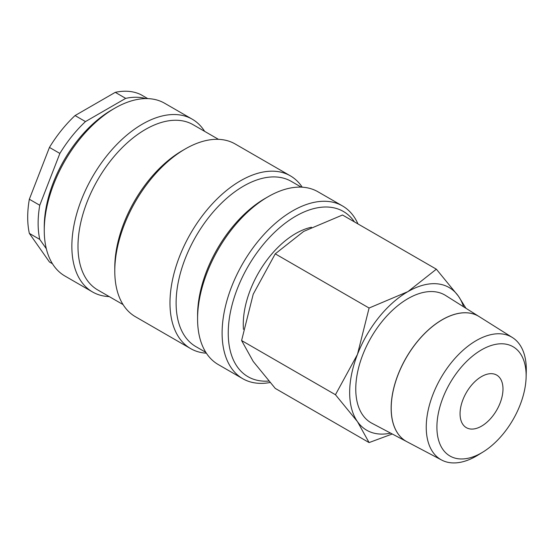 <?xml version="1.0" encoding="UTF-8"?>
<svg xmlns="http://www.w3.org/2000/svg" width="554" height="554" viewBox="0 0 554 554"><rect width="100%" height="100%" fill="white"/><g stroke="black" fill="none" stroke-linecap="round" stroke-linejoin="round"><path stroke-width="0.83" d="M357.967 223.927A99.741 57.581 120 0 0 342.504 205.943A99.741 57.581 120 0 0 265.643 232.666A99.741 57.581 120 0 0 222.106 333.037A99.741 57.581 120 0 0 242.763 378.701A99.741 57.581 120 0 0 270.033 382.509M354.456 221.905A95.406 55.081 120 0 0 278.565 228.643A95.406 55.081 120 0 0 228.241 333.037A95.406 55.081 120 0 0 268.773 381.062M342.504 205.943L317.968 191.781A99.741 57.581 120 0 0 268.101 196.725L265.034 198.491A95.406 55.081 120 0 0 197.577 315.337L197.577 318.875A99.741 57.581 120 0 0 218.234 364.539L242.763 378.701M301.258 187.141L291.272 181.373A95.406 55.081 120 0 0 217.757 206.933A95.406 55.081 120 0 0 176.11 302.941A95.406 55.081 120 0 0 195.874 346.617L205.859 352.386M302.228 187.19A99.741 57.581 120 0 0 290.372 175.847A99.741 57.581 120 0 0 213.519 202.57A99.741 57.581 120 0 0 169.981 302.941A99.741 57.581 120 0 0 190.638 348.604A99.741 57.581 120 0 0 206.379 353.196M290.372 175.847L235.18 143.985A99.741 57.581 120 0 0 185.313 148.922L182.245 150.695A95.406 55.081 120 0 0 114.782 267.534L114.782 271.079A99.741 57.581 120 0 0 135.439 316.736L190.638 348.604M218.47 139.338L193.152 124.726A95.406 55.081 120 0 0 119.629 150.286A95.406 55.081 120 0 0 77.989 246.295A95.406 55.081 120 0 0 97.746 289.964L123.064 304.582M204.627 131.353A99.741 57.581 120 0 0 192.252 119.2A99.741 57.581 120 0 0 115.391 145.917A99.741 57.581 120 0 0 71.854 246.295A99.741 57.581 120 0 0 92.511 291.951A99.741 57.581 120 0 0 109.228 296.591M192.252 119.2L164.656 103.266A99.741 57.581 120 0 0 114.782 108.203L111.714 109.976A95.406 55.081 120 0 0 44.258 226.821L44.258 230.36A99.741 57.581 120 0 0 64.915 276.017L92.511 291.951M465.962 308.287L458.387 296.12L436.358 269.189L407.931 291.612L369.089 308.031L357.475 354.38L335.454 394.725L357.475 421.656L369.089 442.577L392.274 433.997M463.56 306.777A82.394 47.568 120 0 0 458.387 296.12A82.394 47.568 120 0 0 407.931 291.612A82.394 47.568 120 0 0 357.475 354.38A82.394 47.568 120 0 0 349.664 392.523A82.394 47.568 120 0 0 357.475 421.656A82.394 47.568 120 0 0 390.612 433.117M369.089 442.577L275.241 388.396L253.22 361.464L241.599 340.537L253.22 294.188L275.241 253.843L303.675 231.42L342.511 215.007L436.358 269.189M243.448 329.346A74.153 42.81 -60 0 1 243.261 324.367A74.153 42.81 -60 0 1 311.459 227.244M526.113 377.267L526.272 371.312A70.753 40.851 120 0 0 526.3 369.463A70.753 40.851 120 0 0 512.422 337.538A70.753 40.851 120 0 0 457.639 355.488A70.753 40.851 120 0 0 426.241 427.231A70.753 40.851 120 0 0 441.683 460.055A70.753 40.851 120 0 0 477.86 455.166L482.936 452.05A63.094 36.425 120 0 0 526.113 377.267A63.094 36.425 120 0 0 526.134 375.619A63.094 36.425 120 0 0 481.523 349.858A63.094 36.425 120 0 0 436.905 427.134A63.094 36.425 120 0 0 482.936 452.05M406.955 441.732A72.255 41.716 -60 0 1 406.92 441.718L371.866 423.228A73.772 42.596 -60 0 1 355.765 389.005A73.772 42.596 -60 0 1 388.499 314.201A73.772 42.596 -60 0 1 445.617 295.483L479.155 316.597A72.255 41.716 -60 0 1 479.189 316.618M406.92 441.718A72.255 41.716 -60 0 1 391.145 408.194A72.255 41.716 -60 0 1 423.208 334.935A72.255 41.716 -60 0 1 479.155 316.597M512.422 337.538L479.217 316.632A72.255 41.716 120 0 0 423.27 334.969A72.255 41.716 120 0 0 391.214 408.229A72.255 41.716 120 0 0 406.982 441.753L441.683 460.055M29.341 199.239L49.445 147.419L59.874 153.437L39.763 205.264L29.341 199.239A95.406 55.081 120 0 0 27.7 217.258A95.406 55.081 120 0 0 29.341 233.379L39.763 239.404L46.321 248.732M39.763 205.264A95.406 55.081 120 0 0 38.129 223.276A95.406 55.081 120 0 0 39.763 239.404M502.984 388.984A30.352 17.527 -60 0 1 489.736 419.53A30.352 17.527 -60 0 1 466.343 427.66A30.352 17.527 -60 0 1 460.055 413.769A30.352 17.527 -60 0 1 473.303 383.216A30.352 17.527 -60 0 1 496.696 375.086A30.352 17.527 -60 0 1 502.984 388.984M52.45 263.725L49.445 261.987L29.341 233.379M115.267 92.345L125.696 98.37L85.475 121.582L75.053 115.564L115.267 92.345A95.406 55.081 120 0 1 140.875 94.637L147.773 98.619M75.053 115.564A95.406 55.081 120 0 0 49.445 147.419M85.475 121.582A95.406 55.081 120 0 0 59.874 153.437M145.882 98.598A95.406 55.081 120 0 0 125.696 98.37M275.241 253.843L369.089 308.031M241.599 340.537L335.454 394.725M114.782 108.203A99.741 57.581 120 0 0 44.258 230.36M185.313 148.922A99.741 57.581 120 0 0 114.782 271.079M268.101 196.725A99.741 57.581 120 0 0 197.577 318.875"/></g></svg>
